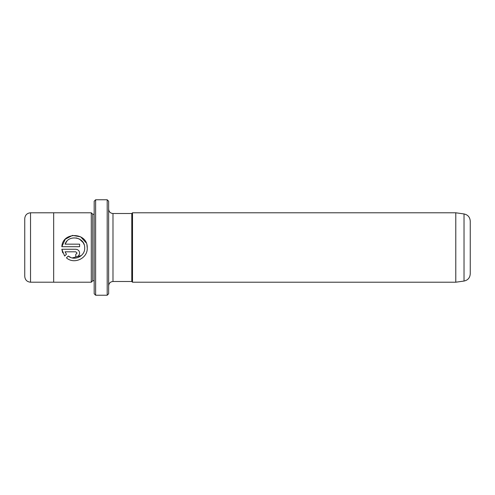 <?xml version="1.0" encoding="UTF-8"?>
<svg xmlns="http://www.w3.org/2000/svg" width="495" height="495" viewBox="0 0 495 495"><rect width="100%" height="100%" fill="white"/><g stroke="black" fill="none" stroke-linecap="round" stroke-linejoin="round"><path stroke-width="0.74" d="M107.198 199.77L108.64 201.211L108.64 293.789L107.198 295.23L107.198 199.77L95.628 199.77L95.628 295.23L107.198 295.23M95.628 295.23L94.18 293.789L94.18 201.211L95.628 199.77M86.934 245.149L87.25 247.983C87.782 258.334 74.145 264.757 66.441 257.852C74.12 264.763 87.801 258.322 87.25 247.983L87.244 247.5C87.479 232.112 62.519 231.406 61.832 246.708L65.247 239.227L72.499 235.397L80.635 236.808L86.167 242.835M84.701 247.983L84.688 247.5L84.701 247.983C85.115 256.138 74.46 261.341 68.26 256.039L70.736 257.456M72.239 257.92L81.31 255.575M75.785 249.257L61.832 249.257L64.641 256.045L66.454 254.232L65.055 251.806L75.785 251.806L77.059 253.081L75.785 254.356L75.785 256.905C78.123 256.664 79.392 255.389 79.608 253.081C79.386 250.767 78.117 249.492 75.785 249.257C78.111 249.492 79.386 250.767 79.608 253.081M470.25 221.104L470.25 273.896C469.947 277.825 467.874 280.213 464.025 281.055L464.025 213.945C467.874 214.787 469.947 217.175 470.25 221.104M455.784 212.788L455.784 282.212L132.512 282.212L132.512 212.788L455.784 212.788L464.025 213.945M24.75 247.5L24.75 218.58C25.09 215.065 27.021 213.135 30.535 212.794L30.535 282.206C27.021 281.865 25.09 279.935 24.75 276.42L24.75 247.5M91.284 282.212L92.732 280.77L92.732 214.23L91.284 212.788L91.284 282.212L53.677 282.212L53.677 212.788L30.535 212.794M61.832 246.708L79.608 246.708L79.608 244.159L65.055 244.159C68.409 234.185 84.812 236.919 84.688 247.5M132.512 282.212L131.788 281.494L131.788 213.506L112.984 213.506L112.984 281.494C110.348 281.748 108.9 283.196 108.64 285.832M68.26 256.039L66.441 257.852M62.741 252.877L61.832 249.257M76.137 256.886L75.785 256.905M65.055 251.806L66.454 254.232M77.059 253.081L75.785 251.806M84.07 244.456L83.203 242.661M83.16 242.587L79.466 239.073M79.46 239.073L76.205 237.928M66.868 241.232L65.055 244.159M91.284 212.788L53.677 212.788M92.732 214.23L94.18 214.23M131.788 213.506L132.512 212.788M131.788 281.494L112.984 281.494M112.984 213.506C110.348 213.252 108.9 211.804 108.64 209.168M92.732 280.77L94.18 280.77M53.677 282.206L30.535 282.206M464.025 281.055L455.784 282.212"/></g></svg>
